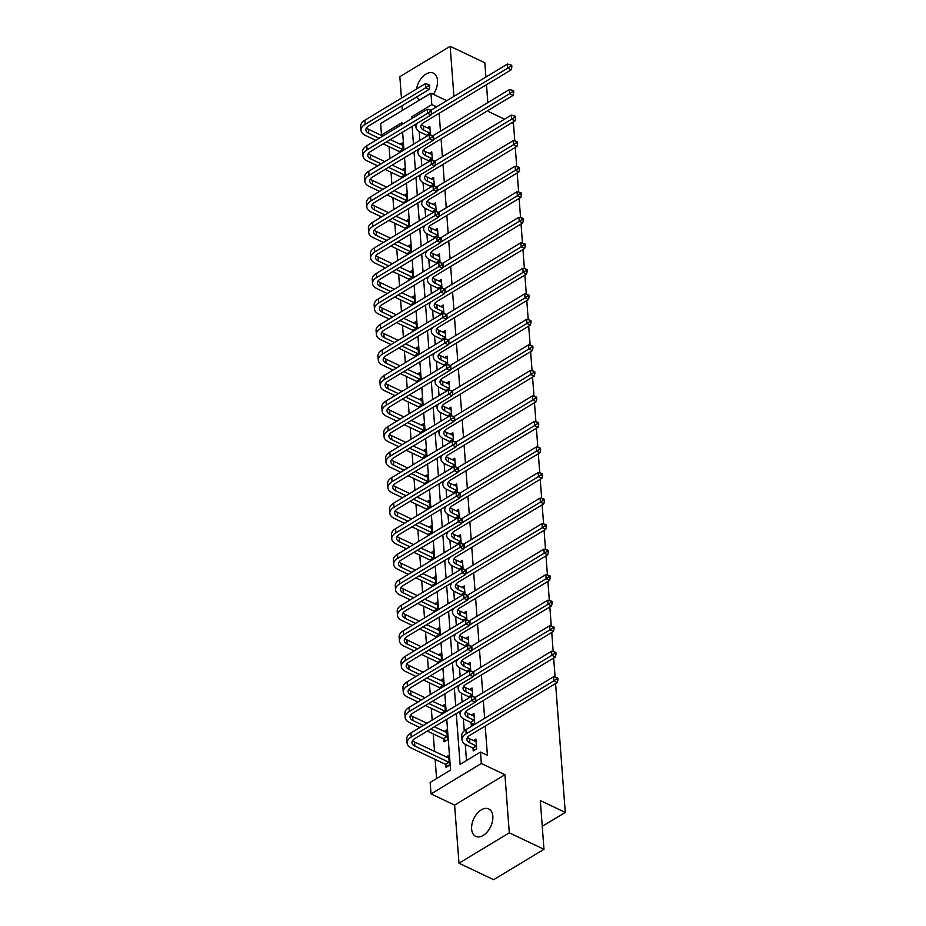 <?xml version="1.0" encoding="UTF-8"?>
<svg xmlns="http://www.w3.org/2000/svg" width="926" height="926" viewBox="0 0 926 926"><rect width="100%" height="100%" fill="white"/><g stroke="black" fill="none" stroke-linecap="round" stroke-linejoin="round"><path stroke-width="1.39" d="M417.047 96.721A15.186 9.318 -64.6 0 0 419.536 100.066M433.333 94.313A15.186 9.318 -64.6 0 0 437.512 80.458A15.186 9.318 -64.6 0 0 433.437 73.154A15.186 9.318 -64.6 0 0 416.526 89.012M471.635 829.048A15.186 9.318 -64.6 0 0 475.709 836.352A15.186 9.318 -64.6 0 0 487.354 831.791A15.186 9.318 -64.6 0 0 492.84 816.234A15.186 9.318 -64.6 0 0 488.754 808.93A15.186 9.318 -64.6 0 0 477.121 813.503A15.186 9.318 -64.6 0 0 471.635 829.048M383.202 135.833L381.5 135.022L380.632 123.563L430.949 93.179L431.805 104.638L411.41 116.954L411.538 118.713M485.907 77.066L484.842 62.794L450.152 46.3L399.847 76.684L401.456 98.121M402.034 105.796L402.382 110.425M555.588 683.538L565.277 812.426L540.309 800.539L543.979 849.316L493.674 879.7L458.983 863.206L509.3 832.821L504.925 774.715L481.346 763.499L431.041 793.895L430.173 782.435L450.568 770.119L446.749 719.328M504.925 774.715L454.62 805.111L458.983 863.206M454.62 805.111L431.041 793.895M389.059 146.678L389.95 158.45M390.98 172.213L391.872 183.985M392.902 197.736L393.781 209.507M394.823 223.27L395.703 235.042M396.745 248.793L397.624 260.576M398.655 274.327L399.546 286.099M400.576 299.862L401.467 311.634M402.497 325.385L403.389 337.157M404.419 350.919L405.299 362.691M406.34 376.442L407.22 388.225M408.262 401.977L409.142 413.748M410.172 427.511L411.063 439.283M412.093 453.034L412.984 464.806M414.015 478.568L414.906 490.34M415.936 504.091L416.816 515.875M417.858 529.626L418.737 541.397M419.779 555.16L420.659 566.932M421.7 580.683L422.58 592.455M423.61 606.217L424.502 617.989M425.532 631.74L426.423 643.524M427.453 657.275L428.344 669.047M429.375 682.809L430.254 694.581M431.296 708.332L432.176 720.104M433.218 733.867L434.537 751.495M435.127 759.389L436.574 778.569M543.979 849.316L509.3 832.821M511.962 122.718L513.479 123.436L514.798 141.007M515.273 147.408L516.72 166.53M517.194 172.942L518.629 192.064M519.116 198.477L520.551 217.598M521.037 223.999L522.472 243.121M522.958 249.534L524.394 268.656M524.868 275.057L526.315 294.19M526.79 300.591L528.237 319.713M528.711 326.126L530.147 345.248M530.633 351.649L532.068 370.77M532.554 377.183L533.989 396.305M534.476 402.717L535.911 421.839M536.397 428.24L537.832 447.362M538.307 453.775L539.754 472.897M540.228 479.298L541.664 498.42M542.15 504.832L543.585 523.954M544.071 530.366L545.507 549.488M545.993 555.889L547.428 575.011M547.914 581.424L549.35 600.546M549.824 606.947L551.271 626.069M551.746 632.481L553.181 651.603M553.667 658.016L555.102 677.137M542.242 826.328L565.277 812.426M445.834 764.691L446.031 767.341L449.434 765.293L448.693 755.466L446.135 757.017M443.913 739.156L444.11 741.807L447.513 739.758L446.772 729.943L444.214 731.482M445.429 712.106L444.862 704.408L442.304 705.959M443.519 686.571L442.941 678.885L440.382 680.425M441.598 661.037L441.019 653.351L438.461 654.89M439.676 635.514L439.098 627.816L436.54 629.367M437.755 609.979L437.176 602.294L434.618 603.833M435.833 584.456L435.255 576.759L432.697 578.31M433.912 558.922L433.333 551.236L430.787 552.776M432.002 533.388L431.423 525.702L428.865 527.241M430.081 507.865L429.502 500.167L426.944 501.718M428.159 482.33L427.58 474.644L425.022 476.184M426.238 456.807L425.659 449.11L423.101 450.661M424.316 431.273L423.738 423.576L421.18 425.127M422.395 405.738L421.816 398.053L419.258 399.592M420.485 380.216L419.906 372.518L417.348 374.069M418.564 354.681L417.985 346.995L415.427 348.535M416.642 329.158L416.063 321.461L413.505 323.012M414.721 303.624L414.142 295.926L411.584 297.478M412.799 278.089L412.22 270.404L409.662 271.943M410.878 252.566L410.299 244.869L407.741 246.42M408.968 227.032L408.389 219.346L405.831 220.886M407.046 201.509L406.468 193.812L403.91 195.363M405.125 175.975L404.546 168.277L401.988 169.828M403.204 150.44L402.625 142.754L400.067 144.294M456.275 713.576L460.095 764.367L480.478 752.051L487.423 755.35L485.212 726.042M484.645 718.379L483.303 700.519M482.724 692.845L481.381 674.985M480.802 667.31L479.46 649.462M478.881 641.787L477.538 623.927M476.959 616.253L475.617 598.393M475.038 590.73L473.695 572.87M473.117 565.196L471.774 547.335M471.207 539.661L469.864 521.813M469.285 514.138L467.943 496.278M467.364 488.604L466.021 470.744M465.442 463.081L464.1 445.221M463.521 437.547L462.178 419.686M461.599 412.012L460.257 394.163M459.69 386.489L458.347 368.629M457.768 360.955L456.425 343.095M455.847 335.432L454.504 317.572M453.925 309.897L452.582 292.037M452.004 284.363L450.661 266.514M450.082 258.84L448.74 240.98M448.172 233.306L446.83 215.445M446.251 207.771L444.908 189.923M444.33 182.248L442.987 164.388M442.408 156.714L441.065 138.865M440.487 131.191L439.144 113.331M419.2 131.573L419.86 140.382M421.122 157.107L421.781 165.916M423.032 182.642L423.703 191.439M424.953 208.165L425.613 216.973M426.874 233.699L427.534 242.508M428.796 259.222L429.456 268.031M430.717 284.757L431.377 293.565M432.639 310.291L433.299 319.088M434.549 335.814L435.22 344.622M436.47 361.348L437.141 370.157M438.392 386.883L439.051 395.68M440.313 412.406L440.973 421.214M442.234 437.94L442.894 446.737M444.156 463.463L444.816 472.272M446.077 488.997L446.737 497.806M447.987 514.532L448.659 523.329M449.909 540.055L450.568 548.863M451.83 565.589L452.49 574.386M453.752 591.112L454.411 599.921M455.673 616.647L456.333 625.455M457.594 642.181L458.254 650.978M459.504 667.704L460.176 676.512M461.426 693.238L462.086 702.035M463.347 718.761L464.262 730.857M465.269 744.296L466.484 760.501M473.024 748.254L473.232 750.917L476.624 748.868L475.895 739.041L473.336 740.592M471.114 722.731L471.311 725.382L474.702 723.333L473.973 713.518L471.415 715.057M472.711 696.722L472.052 687.983L469.494 689.534M470.79 671.2L470.13 662.449L467.572 664M468.869 645.665L468.209 636.926L465.651 638.465M466.947 620.142L466.287 611.392L463.729 612.943M465.026 594.608L464.366 585.869L461.808 587.408M463.104 569.073L462.456 560.334L459.898 561.885M461.194 543.55L460.535 534.8L457.976 536.351M459.273 518.016L458.613 509.277L456.055 510.816M457.351 492.493L456.692 483.742L454.134 485.293M455.43 466.959L454.77 458.22L452.212 459.759M453.509 441.424L452.849 432.685L450.291 434.225M451.587 415.901L450.939 407.151L448.381 408.702M449.677 390.367L449.017 381.628L446.459 383.167M447.756 364.844L447.096 356.093L444.538 357.644M445.834 339.31L445.175 330.57L442.616 332.11M443.913 313.775L443.253 305.036L440.695 306.575M441.991 288.252L441.332 279.502L438.774 281.053M440.07 262.718L439.422 253.979L436.864 255.518M438.148 237.195L437.5 228.444L434.942 229.995M436.239 211.66L435.579 202.921L433.021 204.461M434.317 186.126L433.657 177.387L431.099 178.926M432.396 160.603L431.736 151.852L429.178 153.403M430.474 135.069L429.814 126.33L427.256 127.869M453.925 96.385L450.152 46.3M446.772 100.703L430.949 93.179M436.54 106.884L431.805 104.638M480.478 752.051L481.346 763.499M488.407 110.263L488.5 111.56L504.531 119.188M486.486 84.729L487.828 102.589M402.023 124.466L401.896 122.707L381.5 135.022M446.17 711.654L444.827 693.794M444.26 686.12L442.917 668.271M442.339 660.597L440.996 642.737M440.417 635.062L439.074 617.202M438.496 609.539L437.153 591.679M436.574 584.005L435.232 566.145M434.653 558.471L433.31 540.622M432.743 532.948L431.4 515.087M430.821 507.413L429.479 489.553M428.9 481.89L427.557 464.03M426.979 456.356L425.636 438.496M425.057 430.821L423.714 412.973M423.136 405.299L421.793 387.438M421.226 379.764L419.883 361.904M419.304 354.23L417.962 336.381M417.383 328.707L416.04 310.847M415.461 303.172L414.119 285.324M413.54 277.65L412.197 259.789M411.619 252.115L410.276 234.255M409.709 226.581L408.366 208.732M407.787 201.058L406.445 183.198M405.866 175.523L404.523 157.675M403.944 150L402.602 132.14M412.116 126.387L413.459 144.248M414.038 151.922L415.38 169.782M415.959 177.445L417.302 195.305M417.881 202.979L419.223 220.839M419.802 228.514L421.145 246.362M421.712 254.037L423.055 271.897M423.633 279.571L424.976 297.431M425.555 305.094L426.898 322.954M427.476 330.628L428.819 348.489M429.398 356.163L430.74 374.011M431.319 381.686L432.662 399.546M433.241 407.22L434.572 425.08M435.151 432.755L436.493 450.603M437.072 458.277L438.415 476.138M438.993 483.812L440.336 501.66M440.915 509.335L442.258 527.195M442.836 534.869L444.179 552.729M444.758 560.404L446.1 578.252M446.668 585.926L448.01 603.787M448.589 611.461L449.932 629.31M450.511 636.984L451.853 654.844M452.432 662.518L453.775 680.378M454.353 688.053L455.696 705.901M413.112 117.764L411.41 116.954M476.091 741.703L469.482 738.763A9.735 5.232 -4.3 0 1 467.514 737.374M475.976 745.789L469.795 742.849A9.735 5.232 -4.3 0 1 466.889 739.48A9.735 5.232 -4.3 0 1 469.656 735.441L557.29 682.508L553.817 680.865L466.195 733.797A14.596 7.848 175.7 0 0 462.039 739.839A14.596 7.848 175.7 0 0 466.391 744.909L472.573 747.849L476.427 746.206M474.853 749.933L472.573 747.849M556.538 679.059L557.927 679.719L557.799 678.087L556.41 677.427L556.538 679.059L553.817 680.865L553.516 676.779L465.882 729.7A14.596 7.848 175.7 0 0 461.727 735.753L462.039 739.839M553.516 676.779L556.41 677.427M557.927 679.719L557.29 682.508M447.663 766.358L445.383 764.274L448.786 762.214L414.86 746.078A9.735 5.232 -4.3 0 1 411.954 742.71A9.735 5.232 -4.3 0 1 414.721 738.67L475.154 702.174L471.693 700.519L411.248 737.027A14.596 7.848 175.7 0 0 407.104 743.069A14.596 7.848 175.7 0 0 411.457 748.139L445.383 764.274M448.89 758.128L414.547 741.992A9.735 5.232 -4.3 0 1 412.579 740.603M474.401 698.725L475.79 699.385L475.663 697.741L474.286 697.081L474.401 698.725L471.693 700.519L471.38 696.433L410.947 732.929A14.596 7.848 175.7 0 0 406.792 738.983L407.104 743.069M471.38 696.433L474.286 697.081M475.79 699.385L475.154 702.174M474.17 716.168L467.572 713.228A9.735 5.232 -4.3 0 1 465.593 711.839M472.931 724.41L470.663 722.315L474.054 720.266L467.873 717.326A9.735 5.232 -4.3 0 1 464.968 713.946A9.735 5.232 -4.3 0 1 467.734 709.918L555.369 656.985L551.896 655.33L475.281 701.619M461.773 710.254A14.596 7.848 175.7 0 0 460.118 714.305A14.596 7.848 175.7 0 0 464.482 719.375L470.663 722.315M554.616 653.536L556.005 654.196L555.878 652.552L554.489 651.892L554.616 653.536L551.896 655.33L551.595 651.244L475.073 697.463M551.595 651.244L554.489 651.892M556.005 654.196L555.369 656.985M472.248 690.646L465.651 687.705A9.735 5.232 -4.3 0 1 463.671 686.316M469.551 697.533L468.741 696.78L472.133 694.731L465.952 691.791A9.735 5.232 -4.3 0 1 463.046 688.412A9.735 5.232 -4.3 0 1 465.813 684.383L553.447 631.451L549.975 629.807L473.36 676.084M459.852 684.731A14.596 7.848 175.7 0 0 458.196 688.782A14.596 7.848 175.7 0 0 462.56 693.84L468.741 696.78M552.695 628.002L554.084 628.661L553.956 627.029L552.567 626.37L552.695 628.002L549.975 629.807L549.674 625.71L473.163 671.929M549.674 625.71L552.567 626.37M554.084 628.661L553.447 631.451M445.742 740.835L443.461 738.74L446.864 736.691L430.717 729.005M423.298 725.475L412.938 720.555A9.735 5.232 -4.3 0 1 410.033 717.175A9.735 5.232 -4.3 0 1 412.799 713.147L473.232 676.64L469.771 674.985L409.338 711.492A14.596 7.848 175.7 0 0 405.183 717.534A14.596 7.848 175.7 0 0 409.535 722.604L419.895 727.535M427.326 731.065L443.461 738.74M446.98 732.593L434.375 726.806M426.944 723.264L412.626 716.458A9.735 5.232 -4.3 0 1 410.658 715.069M472.48 673.19L473.869 673.85L473.753 672.218L472.364 671.558L472.48 673.19L469.771 674.985L469.459 670.899L409.026 707.406A14.596 7.848 175.7 0 0 404.87 713.448L405.183 717.534M469.459 670.899L472.364 671.558M473.869 673.85L473.232 676.64M442.362 713.958L441.54 713.217L444.943 711.156L428.807 703.482M421.376 699.952L411.017 695.021A9.735 5.232 -4.3 0 1 408.111 691.641A9.735 5.232 -4.3 0 1 410.878 687.613L471.322 651.105L467.85 649.462L407.417 685.969A14.596 7.848 175.7 0 0 403.261 692.011A14.596 7.848 175.7 0 0 407.625 697.07L417.973 702.001M425.404 705.531L441.54 713.217M445.059 707.07L432.454 701.271M425.022 697.741L410.716 690.935A9.735 5.232 -4.3 0 1 408.736 689.546M470.57 647.656L471.947 648.316L471.832 646.684L470.443 646.024L470.57 647.656L467.85 649.462L467.537 645.364L407.104 681.872A14.596 7.848 175.7 0 0 402.949 687.914L403.261 692.011M467.537 645.364L470.443 646.024M471.947 648.316L471.322 651.105M470.327 665.111L463.729 662.171A9.735 5.232 -4.3 0 1 461.75 660.782M467.63 671.998L466.82 671.257L470.223 669.197L464.042 666.257A9.735 5.232 -4.3 0 1 461.125 662.889A9.735 5.232 -4.3 0 1 463.903 658.861L551.526 605.928L548.065 604.273L471.45 650.55M457.93 659.196A14.596 7.848 175.7 0 0 456.275 663.247A14.596 7.848 175.7 0 0 460.639 668.317L466.82 671.257M550.773 602.479L552.162 603.139L552.035 601.495L550.657 600.835L550.773 602.479L548.065 604.273L547.752 600.187L471.241 646.406M547.752 600.187L550.657 600.835M552.162 603.139L551.526 605.928M468.406 639.577L461.808 636.637A9.735 5.232 -4.3 0 1 459.828 635.248M465.709 646.475L464.898 645.723L468.301 643.674L462.12 640.734A9.735 5.232 -4.3 0 1 459.215 637.354A9.735 5.232 -4.3 0 1 461.981 633.326L549.604 580.394L546.143 578.75L469.528 625.027M456.009 633.662A14.596 7.848 175.7 0 0 454.353 637.725A14.596 7.848 175.7 0 0 458.717 642.783L464.898 645.723M548.852 576.944L550.241 577.604L550.125 575.972L548.736 575.312L548.852 576.944L546.143 578.75L545.831 574.652L469.32 620.871M545.831 574.652L548.736 575.312M550.241 577.604L549.604 580.394M466.496 614.054L459.886 611.114A9.735 5.232 -4.3 0 1 457.919 609.725M463.799 620.941L462.977 620.2L466.38 618.14L460.199 615.2A9.735 5.232 -4.3 0 1 457.294 611.82A9.735 5.232 -4.3 0 1 460.06 607.792L547.694 554.859L544.222 553.216L467.607 599.492M454.087 608.139A14.596 7.848 175.7 0 0 452.444 612.19A14.596 7.848 175.7 0 0 456.796 617.26L462.977 620.2M546.942 551.41L548.319 552.07L548.204 550.438L546.815 549.778L546.942 551.41L544.222 553.216L543.909 549.118L467.399 595.337M543.909 549.118L546.815 549.778M548.319 552.07L547.694 554.859M440.44 688.435L439.63 687.682L443.022 685.634L426.886 677.948M419.455 674.417L409.095 669.486A9.735 5.232 -4.3 0 1 406.19 666.118A9.735 5.232 -4.3 0 1 408.956 662.09L469.401 625.582L465.928 623.927L405.495 660.435A14.596 7.848 175.7 0 0 401.34 666.477A14.596 7.848 175.7 0 0 405.704 671.547L416.052 676.466M423.483 680.008L439.63 687.682M443.137 681.536L430.532 675.748M423.113 672.207L408.794 665.4A9.735 5.232 -4.3 0 1 406.815 664.011M468.649 622.133L470.038 622.793L469.91 621.149L468.521 620.489L468.649 622.133L465.928 623.927L465.628 619.841L405.183 656.349A14.596 7.848 175.7 0 0 401.039 662.391L401.34 666.477M465.628 619.841L468.521 620.489M470.038 622.793L469.401 625.582M438.519 662.9L437.709 662.148L441.1 660.099L424.965 652.425M417.533 648.883L407.174 643.964A9.735 5.232 -4.3 0 1 404.268 640.584A9.735 5.232 -4.3 0 1 407.046 636.556L467.48 600.048L464.007 598.404L403.574 634.912A14.596 7.848 175.7 0 0 399.419 640.954A14.596 7.848 175.7 0 0 403.782 646.012L414.13 650.943M421.561 654.474L437.709 662.148M441.216 656.002L428.622 650.214M421.191 646.684L406.873 639.866A9.735 5.232 -4.3 0 1 404.894 638.477M466.727 596.599L468.116 597.258L467.989 595.626L466.6 594.967L466.727 596.599L464.007 598.404L463.706 594.307L403.261 630.814A14.596 7.848 175.7 0 0 399.118 636.856L399.419 640.954M463.706 594.307L466.6 594.967M468.116 597.258L467.48 600.048M436.597 637.366L435.787 636.625L439.19 634.565L423.043 626.89M415.612 623.36L405.264 618.429A9.735 5.232 -4.3 0 1 402.359 615.049A9.735 5.232 -4.3 0 1 405.125 611.021L465.558 574.525L462.086 572.87L401.652 609.377A14.596 7.848 175.7 0 0 397.497 615.42A14.596 7.848 175.7 0 0 401.861 620.489L412.22 625.409M419.64 628.939L435.787 636.625M439.294 630.479L426.701 624.68M419.27 621.149L404.951 614.343A9.735 5.232 -4.3 0 1 402.972 612.954M464.806 571.076L466.195 571.736L466.067 570.092L464.678 569.432L464.806 571.076L462.086 572.87L461.785 568.784L401.352 605.28A14.596 7.848 175.7 0 0 397.196 611.334L397.497 615.42M461.785 568.784L464.678 569.432M466.195 571.736L465.558 574.525M464.574 588.519L457.965 585.579A9.735 5.232 -4.3 0 1 455.997 584.19M461.877 595.418L461.055 594.666L464.458 592.617L458.277 589.677A9.735 5.232 -4.3 0 1 455.372 586.297A9.735 5.232 -4.3 0 1 458.139 582.269L545.773 529.336L542.3 527.681L465.685 573.97M452.166 582.604A14.596 7.848 175.7 0 0 450.522 586.656A14.596 7.848 175.7 0 0 454.874 591.726L461.055 594.666M545.02 525.887L546.409 526.547L546.282 524.903L544.893 524.243L545.02 525.887L542.3 527.681L541.999 523.595L465.477 569.814M541.999 523.595L544.893 524.243M546.409 526.547L545.773 529.336M434.676 611.843L433.866 611.091L437.269 609.042L421.122 601.356M413.69 597.826L403.342 592.906A9.735 5.232 -4.3 0 1 400.437 589.526A9.735 5.232 -4.3 0 1 403.204 585.498L463.637 548.991L460.176 547.335L399.731 583.843A14.596 7.848 175.7 0 0 395.587 589.885A14.596 7.848 175.7 0 0 399.939 594.955L410.299 599.874M417.73 603.416L433.866 611.091M437.373 604.944L424.779 599.157M417.348 595.615L403.03 588.809A9.735 5.232 -4.3 0 1 401.062 587.42M462.884 545.541L464.273 546.201L464.146 544.569L462.769 543.909L462.884 545.541L460.176 547.335L459.863 543.249L399.43 579.757A14.596 7.848 175.7 0 0 395.275 585.799L395.587 589.885M459.863 543.249L462.769 543.909M464.273 546.201L463.637 548.991M462.653 562.996L456.055 560.056A9.735 5.232 -4.3 0 1 454.076 558.667M459.956 569.884L459.146 569.131L462.537 567.082L456.356 564.142A9.735 5.232 -4.3 0 1 453.451 560.762A9.735 5.232 -4.3 0 1 456.217 556.734L543.851 503.802L540.379 502.158L463.764 548.435M450.244 557.082A14.596 7.848 175.7 0 0 448.601 561.133A14.596 7.848 175.7 0 0 452.953 566.191L459.146 569.131M543.099 500.353L544.488 501.012L544.361 499.38L542.972 498.72L543.099 500.353L540.379 502.158L540.078 498.061L463.556 544.28M540.078 498.061L542.972 498.72M544.488 501.012L543.851 503.802M432.766 586.308L431.944 585.568L435.347 583.507L419.2 575.833M411.769 572.291L401.421 567.372A9.735 5.232 -4.3 0 1 398.516 563.992A9.735 5.232 -4.3 0 1 401.282 559.964L461.715 523.456L458.254 521.813L397.81 558.32A14.596 7.848 175.7 0 0 393.666 564.362A14.596 7.848 175.7 0 0 398.018 569.421L408.378 574.351M415.809 577.882L431.944 585.568M435.463 579.421L422.858 573.622M415.427 570.092L401.108 563.286A9.735 5.232 -4.3 0 1 399.141 561.897M460.963 520.007L462.352 520.667L462.236 519.035L460.847 518.375L460.963 520.007L458.254 521.813L457.942 517.715L397.509 554.223A14.596 7.848 175.7 0 0 393.353 560.265L393.666 564.362M457.942 517.715L460.847 518.375M462.352 520.667L461.715 523.456M460.731 537.462L454.134 534.522A9.735 5.232 -4.3 0 1 452.154 533.133M458.034 544.349L457.224 543.608L460.616 541.548L454.435 538.608A9.735 5.232 -4.3 0 1 451.529 535.24A9.735 5.232 -4.3 0 1 454.296 531.211L541.93 478.279L538.457 476.624L461.842 522.901M448.334 531.547A14.596 7.848 175.7 0 0 446.679 535.598A14.596 7.848 175.7 0 0 451.043 540.668L457.224 543.608M541.178 474.83L542.567 475.489L542.439 473.846L541.05 473.186L541.178 474.83L538.457 476.624L538.156 472.538L461.646 518.757M538.156 472.538L541.05 473.186M542.567 475.489L541.93 478.279M430.845 560.786L430.023 560.033L433.426 557.984L417.279 550.299M409.859 546.768L399.5 541.837A9.735 5.232 -4.3 0 1 396.594 538.469A9.735 5.232 -4.3 0 1 399.361 534.441L459.805 497.933L456.333 496.278L395.9 532.786A14.596 7.848 175.7 0 0 391.744 538.828A14.596 7.848 175.7 0 0 396.096 543.898L406.456 548.817M413.887 552.359L430.023 560.033M433.542 553.887L420.936 548.099M413.505 544.557L399.199 537.751A9.735 5.232 -4.3 0 1 397.219 536.362M459.053 494.484L460.43 495.144L460.315 493.5L458.926 492.84L459.053 494.484L456.333 496.278L456.02 492.192L395.587 528.7A14.596 7.848 175.7 0 0 391.432 534.742L391.744 538.828M456.02 492.192L458.926 492.84M460.43 495.144L459.805 497.933M458.81 511.928L452.212 508.987A9.735 5.232 -4.3 0 1 450.233 507.598M456.113 518.826L455.303 518.074L458.706 516.025L452.513 513.085A9.735 5.232 -4.3 0 1 449.608 509.705A9.735 5.232 -4.3 0 1 452.386 505.677L540.008 452.745L536.548 451.101L459.921 497.378M446.413 506.013A14.596 7.848 175.7 0 0 444.758 510.076A14.596 7.848 175.7 0 0 449.122 515.134L455.303 518.074M539.256 449.295L540.645 449.955L540.518 448.323L539.14 447.663L539.256 449.295L536.548 451.101L536.235 447.003L459.724 493.222M536.235 447.003L539.14 447.663M540.645 449.955L540.008 452.745M428.923 535.251L428.113 534.499L431.504 532.45L415.369 524.776M407.938 521.234L397.578 516.314A9.735 5.232 -4.3 0 1 394.673 512.935A9.735 5.232 -4.3 0 1 397.439 508.906L457.884 472.399L454.411 470.755L393.978 507.263A14.596 7.848 175.7 0 0 389.823 513.305A14.596 7.848 175.7 0 0 394.187 518.363L404.535 523.294M411.966 526.825L428.113 534.499M431.62 528.352L419.015 522.565M411.584 519.035L397.277 512.217A9.735 5.232 -4.3 0 1 395.298 510.828M457.131 468.95L458.52 469.609L458.393 467.977L457.004 467.317L457.131 468.95L454.411 470.755L454.11 466.658L393.666 503.165A14.596 7.848 175.7 0 0 389.51 509.207L389.823 513.305M454.11 466.658L457.004 467.317M458.52 469.609L457.884 472.399M456.888 486.405L450.291 483.465A9.735 5.232 -4.3 0 1 448.311 482.076M454.191 493.292L453.381 492.551L456.784 490.491L450.603 487.551A9.735 5.232 -4.3 0 1 447.698 484.171A9.735 5.232 -4.3 0 1 450.464 480.143L538.087 427.21L534.626 425.566L458.011 471.843M444.492 480.49A14.596 7.848 175.7 0 0 442.836 484.541A14.596 7.848 175.7 0 0 447.2 489.611L453.381 492.551M537.335 423.761L538.724 424.421L538.608 422.788L537.219 422.129L537.335 423.761L534.626 425.566L534.314 421.469L457.803 467.688M534.314 421.469L537.219 422.129M538.724 424.421L538.087 427.21M427.002 509.717L426.191 508.976L429.583 506.916L413.447 499.241M406.016 495.711L395.657 490.78A9.735 5.232 -4.3 0 1 392.751 487.4A9.735 5.232 -4.3 0 1 395.529 483.372L455.962 446.876L452.49 445.221L392.057 481.728A14.596 7.848 175.7 0 0 387.901 487.77A14.596 7.848 175.7 0 0 392.265 492.84L402.613 497.76M410.044 501.29L426.191 508.976M429.699 502.83L417.094 497.03M409.674 493.5L395.356 486.694A9.735 5.232 -4.3 0 1 393.376 485.305M455.21 443.415L456.599 444.075L456.472 442.443L455.083 441.783L455.21 443.415L452.49 445.221L452.189 441.135L391.744 477.631A14.596 7.848 175.7 0 0 387.6 483.685L387.901 487.77M452.189 441.135L455.083 441.783M456.599 444.075L455.962 446.876M454.979 460.87L448.369 457.93A9.735 5.232 -4.3 0 1 446.401 456.541M452.27 467.769L451.46 467.017L454.863 464.968L448.682 462.028A9.735 5.232 -4.3 0 1 445.776 458.648A9.735 5.232 -4.3 0 1 448.543 454.62L536.177 401.687L532.705 400.032L456.09 446.32M442.57 454.955A14.596 7.848 175.7 0 0 440.926 459.007A14.596 7.848 175.7 0 0 445.279 464.076L451.46 467.017M535.425 398.238L536.802 398.898L536.686 397.254L535.297 396.594L535.425 398.238L532.705 400.032L532.392 395.946L455.881 442.165M532.392 395.946L535.297 396.594M536.802 398.898L536.177 401.687M425.08 484.194L424.27 483.441L427.673 481.393L411.526 473.707M404.095 470.176L393.747 465.257A9.735 5.232 -4.3 0 1 390.841 461.877A9.735 5.232 -4.3 0 1 393.608 457.849L454.041 421.342L450.568 419.686L390.135 456.194A14.596 7.848 175.7 0 0 385.98 462.236A14.596 7.848 175.7 0 0 390.344 467.306L400.692 472.225M408.123 475.767L424.27 483.441M427.777 477.295L415.184 471.508M407.753 467.966L393.434 461.16A9.735 5.232 -4.3 0 1 391.455 459.771M453.289 417.892L454.678 418.552L454.55 416.908L453.161 416.249L453.289 417.892L450.568 419.686L450.267 415.6L389.834 452.108A14.596 7.848 175.7 0 0 385.679 458.15L385.98 462.236M450.267 415.6L453.161 416.249M454.678 418.552L454.041 421.342M453.057 435.347L446.448 432.407A9.735 5.232 -4.3 0 1 444.48 431.007M450.36 442.234L449.538 441.482L452.941 439.433L446.76 436.493A9.735 5.232 -4.3 0 1 443.855 433.113A9.735 5.232 -4.3 0 1 446.621 429.085L534.256 376.153L530.783 374.509L454.168 420.786M440.649 429.433A14.596 7.848 175.7 0 0 439.005 433.484A14.596 7.848 175.7 0 0 443.357 438.542L449.538 441.482M533.503 372.703L534.892 373.363L534.765 371.731L533.376 371.071L533.503 372.703L530.783 374.509L530.471 370.412L453.96 416.631M530.471 370.412L533.376 371.071M534.892 373.363L534.256 376.153M423.159 458.659L422.349 457.907L425.752 455.858L409.605 448.184M402.173 444.642L391.825 439.723A9.735 5.232 -4.3 0 1 388.92 436.343A9.735 5.232 -4.3 0 1 391.686 432.315L452.12 395.807L448.659 394.163L388.214 430.671A14.596 7.848 175.7 0 0 384.07 436.713A14.596 7.848 175.7 0 0 388.422 441.771L398.782 446.702M406.201 450.233L422.349 457.907M425.856 451.772L413.262 445.973M405.831 442.443L391.513 435.637A9.735 5.232 -4.3 0 1 389.545 434.236M451.367 392.358L452.756 393.018L452.629 391.385L451.251 390.726L451.367 392.358L448.659 394.163L448.346 390.066L387.913 426.573A14.596 7.848 175.7 0 0 383.758 432.616L384.07 436.713M448.346 390.066L451.251 390.726M452.756 393.018L452.12 395.807M451.136 409.813L444.538 406.873A9.735 5.232 -4.3 0 1 442.559 405.484M448.439 416.7L447.617 415.959L451.02 413.899L444.839 410.959A9.735 5.232 -4.3 0 1 441.933 407.59A9.735 5.232 -4.3 0 1 444.7 403.562L532.334 350.63L528.862 348.975L452.247 395.252M438.727 403.898A14.596 7.848 175.7 0 0 437.084 407.949A14.596 7.848 175.7 0 0 441.436 413.019L447.617 415.959M531.582 347.181L532.971 347.84L532.844 346.197L531.455 345.537L531.582 347.181L528.862 348.975L528.561 344.889L452.038 391.108M528.561 344.889L531.455 345.537M532.971 347.84L532.334 350.63M421.237 433.125L420.427 432.384L423.83 430.324L407.683 422.65M400.252 419.119L389.904 414.188A9.735 5.232 -4.3 0 1 386.999 410.82A9.735 5.232 -4.3 0 1 389.765 406.792L450.198 370.284L446.737 368.629L386.292 405.137A14.596 7.848 175.7 0 0 382.149 411.179A14.596 7.848 175.7 0 0 386.501 416.249L396.86 421.168M404.292 424.71L420.427 432.384M423.946 426.238L411.341 420.439M403.91 416.908L389.591 410.102A9.735 5.232 -4.3 0 1 387.624 408.713M449.446 366.835L450.835 367.495L450.719 365.851L449.33 365.191L449.446 366.835L446.737 368.629L446.425 364.543L385.992 401.051A14.596 7.848 175.7 0 0 381.836 407.093L382.149 411.179M446.425 364.543L449.33 365.191M450.835 367.495L450.198 370.284M449.214 384.278L442.616 381.338A9.735 5.232 -4.3 0 1 440.637 379.949M446.517 391.177L445.707 390.425L449.098 388.376L442.917 385.436A9.735 5.232 -4.3 0 1 440.012 382.056A9.735 5.232 -4.3 0 1 442.778 378.028L530.413 325.095L526.94 323.452L450.325 369.729M436.817 378.364A14.596 7.848 175.7 0 0 435.162 382.426A14.596 7.848 175.7 0 0 439.526 387.485L445.707 390.425M529.66 321.646L531.049 322.306L530.922 320.674L529.533 320.014L529.66 321.646L526.94 323.452L526.639 319.354L450.117 365.573M526.639 319.354L529.533 320.014M531.049 322.306L530.413 325.095M419.328 407.602L418.506 406.85L421.909 404.801L405.762 397.127M398.342 393.585L387.982 388.665A9.735 5.232 -4.3 0 1 385.077 385.285A9.735 5.232 -4.3 0 1 387.844 381.257L448.288 344.75L444.816 343.106L384.383 379.602A14.596 7.848 175.7 0 0 380.227 385.656A14.596 7.848 175.7 0 0 384.579 390.714L394.939 395.645M402.37 399.175L418.506 406.85M422.024 400.703L409.419 394.916M401.988 391.385L387.681 384.568A9.735 5.232 -4.3 0 1 385.702 383.179M447.536 341.3L448.913 341.96L448.797 340.328L447.408 339.668L447.536 341.3L444.816 343.106L444.503 339.009L384.07 375.516A14.596 7.848 175.7 0 0 379.915 381.558L380.227 385.656M444.503 339.009L447.408 339.668M448.913 341.96L448.288 344.75M447.293 358.756L440.695 355.815A9.735 5.232 -4.3 0 1 438.716 354.426M444.596 365.643L443.785 364.902L447.177 362.842L440.996 359.901A9.735 5.232 -4.3 0 1 438.091 356.522A9.735 5.232 -4.3 0 1 440.869 352.493L528.491 299.561L525.03 297.917L448.404 344.194M434.896 352.841A14.596 7.848 175.7 0 0 433.241 356.892A14.596 7.848 175.7 0 0 437.604 361.962L443.785 364.902M527.739 296.112L529.128 296.771L529.001 295.139L527.623 294.48L527.739 296.112L525.03 297.917L524.718 293.82L448.207 340.039M524.718 293.82L527.623 294.48M529.128 296.771L528.491 299.561M417.406 382.068L416.596 381.327L419.987 379.266L403.852 371.592M396.421 368.062L386.061 363.131A9.735 5.232 -4.3 0 1 383.156 359.751A9.735 5.232 -4.3 0 1 385.922 355.723L446.367 319.215L442.894 317.572L382.461 354.079A14.596 7.848 175.7 0 0 378.306 360.121A14.596 7.848 175.7 0 0 382.67 365.191L393.018 370.111M400.449 373.641L416.596 381.327M420.103 375.18L407.498 369.381M400.067 365.851L385.76 359.045A9.735 5.232 -4.3 0 1 383.781 357.656M445.614 315.766L447.003 316.426L446.876 314.794L445.487 314.134L445.614 315.766L442.894 317.572L442.582 313.486L382.149 349.982A14.596 7.848 175.7 0 0 377.993 356.035L378.306 360.121M442.582 313.486L445.487 314.134M447.003 316.426L446.367 319.215M445.371 333.221L438.774 330.281A9.735 5.232 -4.3 0 1 436.794 328.892M442.674 340.12L441.864 339.367L445.267 337.319L439.086 334.379A9.735 5.232 -4.3 0 1 436.181 330.999A9.735 5.232 -4.3 0 1 438.947 326.971L526.57 274.038L523.109 272.383L446.494 318.671M432.974 327.306A14.596 7.848 175.7 0 0 431.319 331.358A14.596 7.848 175.7 0 0 435.683 336.427L441.864 339.367M525.818 270.589L527.207 271.249L527.091 269.605L525.702 268.945L525.818 270.589L523.109 272.383L522.796 268.297L446.286 314.516M522.796 268.297L525.702 268.945M527.207 271.249L526.57 274.038M415.485 356.545L414.674 355.792L418.066 353.744L401.93 346.058M394.499 342.527L384.14 337.608A9.735 5.232 -4.3 0 1 381.234 334.228A9.735 5.232 -4.3 0 1 384.012 330.2L444.445 293.692L440.973 292.037L380.54 328.545A14.596 7.848 175.7 0 0 376.384 334.587A14.596 7.848 175.7 0 0 380.748 339.657L391.096 344.576M398.527 348.118L414.674 355.792M418.182 349.646L405.576 343.859M398.157 340.317L383.839 333.51A9.735 5.232 -4.3 0 1 381.859 332.121M443.693 290.243L445.082 290.903L444.955 289.259L443.566 288.599L443.693 290.243L440.973 292.037L440.672 287.951L380.227 324.459A14.596 7.848 175.7 0 0 376.083 330.501L376.384 334.587M440.672 287.951L443.566 288.599M445.082 290.903L444.445 293.692M443.45 307.687L436.852 304.758A9.735 5.232 -4.3 0 1 434.884 303.358M440.753 314.585L439.943 313.833L443.346 311.784L437.165 308.844A9.735 5.232 -4.3 0 1 434.259 305.464A9.735 5.232 -4.3 0 1 437.026 301.436L524.648 248.504L521.188 246.86L444.573 293.137M431.053 301.783A14.596 7.848 175.7 0 0 429.409 305.835A14.596 7.848 175.7 0 0 433.762 310.893L439.943 313.833M523.896 245.054L525.285 245.714L525.169 244.082L523.78 243.422L523.896 245.054L521.188 246.86L520.875 242.762L444.364 288.981M520.875 242.762L523.78 243.422M525.285 245.714L524.648 248.504M413.563 331.01L412.753 330.258L416.144 328.209L400.009 320.535M392.578 316.993L382.23 312.074A9.735 5.232 -4.3 0 1 379.324 308.694A9.735 5.232 -4.3 0 1 382.091 304.666L442.524 268.158L439.051 266.514L378.618 303.022A14.596 7.848 175.7 0 0 374.463 309.064A14.596 7.848 175.7 0 0 378.827 314.122L389.175 319.053M396.606 322.584L412.753 330.258M416.26 324.123L403.667 318.324M396.235 314.794L381.917 307.988A9.735 5.232 -4.3 0 1 379.938 306.587M441.771 264.709L443.16 265.368L443.033 263.736L441.644 263.077L441.771 264.709L439.051 266.514L438.75 262.417L378.306 298.924A14.596 7.848 175.7 0 0 374.162 304.967L374.463 309.064M438.75 262.417L441.644 263.077M443.16 265.368L442.524 268.158M441.54 282.164L434.931 279.224A9.735 5.232 -4.3 0 1 432.963 277.835M438.843 289.051L438.021 288.31L441.424 286.25L435.243 283.31A9.735 5.232 -4.3 0 1 432.338 279.941A9.735 5.232 -4.3 0 1 435.104 275.913L522.739 222.981L519.266 221.326L442.651 267.602M429.132 276.249A14.596 7.848 175.7 0 0 427.488 280.3A14.596 7.848 175.7 0 0 431.84 285.37L438.021 288.31M521.986 219.531L523.364 220.191L523.248 218.548L521.859 217.888L521.986 219.531L519.266 221.326L518.954 217.24L442.443 263.459M518.954 217.24L521.859 217.888M523.364 220.191L522.739 222.981M411.642 305.476L410.831 304.735L414.235 302.675L398.087 295M390.656 291.47L380.308 286.539A9.735 5.232 -4.3 0 1 377.403 283.171A9.735 5.232 -4.3 0 1 380.169 279.143L440.602 242.635L437.141 240.98L376.697 277.487A14.596 7.848 175.7 0 0 372.541 283.53A14.596 7.848 175.7 0 0 376.905 288.599L387.265 293.519M394.684 297.061L410.831 304.735M414.339 298.589L401.745 292.79M394.314 289.259L379.996 282.453A9.735 5.232 -4.3 0 1 378.028 281.064M439.85 239.186L441.239 239.846L441.112 238.202L439.734 237.542L439.85 239.186L437.141 240.98L436.829 236.894L376.396 273.401A14.596 7.848 175.7 0 0 372.24 279.444L372.541 283.53M436.829 236.894L439.734 237.542M441.239 239.846L440.602 242.635M439.618 256.629L433.009 253.689A9.735 5.232 -4.3 0 1 431.041 252.3M436.922 263.528L436.1 262.776L439.503 260.727L433.322 257.787A9.735 5.232 -4.3 0 1 430.416 254.407A9.735 5.232 -4.3 0 1 433.183 250.379L520.817 197.446L517.345 195.791L440.73 242.08M427.21 250.714A14.596 7.848 175.7 0 0 425.566 254.777A14.596 7.848 175.7 0 0 429.919 259.836L436.1 262.776M520.065 193.997L521.454 194.657L521.326 193.025L519.937 192.365L520.065 193.997L517.345 195.791L517.044 191.705L440.521 237.924M517.044 191.705L519.937 192.365M521.454 194.657L520.817 197.446M409.72 279.953L408.91 279.201L412.313 277.152L396.166 269.478M388.735 265.936L378.387 261.016A9.735 5.232 -4.3 0 1 375.481 257.636A9.735 5.232 -4.3 0 1 378.248 253.608L438.681 217.101L435.22 215.457L374.775 251.953A14.596 7.848 175.7 0 0 370.631 258.007A14.596 7.848 175.7 0 0 374.984 263.065L385.343 267.996M392.774 271.526L408.91 279.201M412.417 273.054L399.824 267.267M392.392 263.736L378.074 256.919A9.735 5.232 -4.3 0 1 376.106 255.53M437.929 213.651L439.318 214.311L439.202 212.679L437.813 212.019L437.929 213.651L435.22 215.457L434.907 211.359L374.474 247.867A14.596 7.848 175.7 0 0 370.319 253.909L370.631 258.007M434.907 211.359L437.813 212.019M439.318 214.311L438.681 217.101M437.697 231.106L431.099 228.166A9.735 5.232 -4.3 0 1 429.12 226.777M435 237.994L434.19 237.253L437.581 235.192L431.4 232.252A9.735 5.232 -4.3 0 1 428.495 228.872A9.735 5.232 -4.3 0 1 431.261 224.844L518.896 171.912L515.423 170.268L438.808 216.545M425.3 225.192A14.596 7.848 175.7 0 0 423.645 229.243A14.596 7.848 175.7 0 0 428.009 234.313L434.19 237.253M518.143 168.463L519.532 169.122L519.405 167.49L518.016 166.83L518.143 168.463L515.423 170.268L515.122 166.171L438.6 212.39M515.122 166.171L518.016 166.83M519.532 169.122L518.896 171.912M407.81 254.418L406.989 253.678L410.392 251.617L394.245 243.943M386.825 240.413L376.465 235.482A9.735 5.232 -4.3 0 1 373.56 232.102A9.735 5.232 -4.3 0 1 376.326 228.074L436.759 191.566L433.299 189.923L372.865 226.43A14.596 7.848 175.7 0 0 368.71 232.472A14.596 7.848 175.7 0 0 373.062 237.542L383.422 242.462M390.853 245.992L406.989 253.678M410.507 247.531L397.902 241.732M390.471 238.202L376.153 231.396A9.735 5.232 -4.3 0 1 374.185 230.007M436.007 188.117L437.396 188.777L437.28 187.145L435.891 186.485L436.007 188.117L433.299 189.923L432.986 185.825L372.553 222.333A14.596 7.848 175.7 0 0 368.398 228.375L368.71 232.472M432.986 185.825L435.891 186.485M437.396 188.777L436.759 191.566M435.776 205.572L429.178 202.632A9.735 5.232 -4.3 0 1 427.199 201.243M433.079 212.471L432.268 211.718L435.66 209.67L429.479 206.73A9.735 5.232 -4.3 0 1 426.573 203.35A9.735 5.232 -4.3 0 1 429.34 199.321L516.974 146.389L513.513 144.734L436.887 191.011M423.379 199.657A14.596 7.848 175.7 0 0 421.724 203.708A14.596 7.848 175.7 0 0 426.087 208.778L432.268 211.718M516.222 142.94L517.611 143.599L517.484 141.956L516.095 141.296L516.222 142.94L513.513 144.734L513.201 140.648L436.69 186.867M513.201 140.648L516.095 141.296M517.611 143.599L516.974 146.389M405.889 228.896L405.067 228.143L408.47 226.094L392.335 218.409M384.903 214.878L374.544 209.959A9.735 5.232 -4.3 0 1 371.639 206.579A9.735 5.232 -4.3 0 1 374.405 202.551L434.85 166.043L431.377 164.388L370.944 200.896A14.596 7.848 175.7 0 0 366.789 206.938A14.596 7.848 175.7 0 0 371.152 212.008L381.5 216.927M388.932 220.469L405.067 228.143M408.586 221.997L395.981 216.209M388.55 212.667L374.243 205.861A9.735 5.232 -4.3 0 1 372.264 204.472M434.097 162.594L435.475 163.254L435.359 161.61L433.97 160.95L434.097 162.594L431.377 164.388L431.065 160.302L370.631 196.81A14.596 7.848 175.7 0 0 366.476 202.852L366.789 206.938M431.065 160.302L433.97 160.95M435.475 163.254L434.85 166.043M433.854 180.038L427.256 177.097A9.735 5.232 -4.3 0 1 425.277 175.709M431.157 186.936L430.347 186.184L433.75 184.135L427.569 181.195A9.735 5.232 -4.3 0 1 424.652 177.815A9.735 5.232 -4.3 0 1 427.43 173.787L515.053 120.855L511.592 119.211L434.977 165.488M421.457 174.134A14.596 7.848 175.7 0 0 419.802 178.186A14.596 7.848 175.7 0 0 424.166 183.244L430.347 186.184M514.3 117.405L515.689 118.065L515.562 116.433L514.185 115.773L514.3 117.405L511.592 119.211L511.279 115.113L434.769 161.332M511.279 115.113L514.185 115.773M515.689 118.065L515.053 120.855M403.967 203.361L403.157 202.609L406.549 200.56L390.413 192.886M382.982 189.344L372.622 184.424A9.735 5.232 -4.3 0 1 369.717 181.045A9.735 5.232 -4.3 0 1 372.483 177.016L432.928 140.509L429.456 138.865L369.023 175.373A14.596 7.848 175.7 0 0 364.867 181.415A14.596 7.848 175.7 0 0 369.231 186.473L379.579 191.404M387.01 194.935L403.157 202.609M406.664 196.474L394.059 190.675M386.64 187.145L372.321 180.327A9.735 5.232 -4.3 0 1 370.342 178.938M432.176 137.06L433.565 137.719L433.437 136.087L432.048 135.428L432.176 137.06L429.456 138.865L429.155 134.768L368.71 171.275A14.596 7.848 175.7 0 0 364.566 177.317L364.867 181.415M429.155 134.768L432.048 135.428M433.565 137.719L432.928 140.509M431.933 154.515L425.335 151.575A9.735 5.232 -4.3 0 1 423.367 150.186M429.236 161.402L428.425 160.661L431.829 158.601L425.647 155.661A9.735 5.232 -4.3 0 1 422.742 152.292A9.735 5.232 -4.3 0 1 425.509 148.264L513.131 95.332L509.67 93.676L433.055 139.953M419.536 148.6A14.596 7.848 175.7 0 0 417.881 152.651A14.596 7.848 175.7 0 0 422.244 157.721L428.425 160.661M512.379 91.882L513.768 92.542L513.652 90.898L512.263 90.239L512.379 91.882L509.67 93.676L509.358 89.591L432.847 135.809M509.358 89.591L512.263 90.239M513.768 92.542L513.131 95.332M402.046 177.827L401.236 177.086L404.627 175.026L388.492 167.351M381.061 163.821L370.713 158.89A9.735 5.232 -4.3 0 1 367.796 155.522A9.735 5.232 -4.3 0 1 370.574 151.494L431.007 114.986L427.534 113.331L367.101 149.838A14.596 7.848 175.7 0 0 362.946 155.881A14.596 7.848 175.7 0 0 367.309 160.95L377.658 165.87M385.089 169.4L401.236 177.086M404.743 170.94L392.149 165.141M384.718 161.61L370.4 154.804A9.735 5.232 -4.3 0 1 368.421 153.415M430.254 111.537L431.643 112.196L431.516 110.553L430.127 109.893L430.254 111.537L427.534 113.331L427.233 109.245L366.789 145.752A14.596 7.848 175.7 0 0 362.645 151.795L362.946 155.881M427.233 109.245L430.127 109.893M431.643 112.196L431.007 114.986M430.023 128.98L423.413 126.04A9.735 5.232 -4.3 0 1 421.446 124.651M427.326 135.879L426.504 135.127L429.907 133.078L423.726 130.138A9.735 5.232 -4.3 0 1 420.821 126.758A9.735 5.232 -4.3 0 1 423.587 122.73L511.221 69.797L507.749 68.142L431.134 114.43M417.614 123.065A14.596 7.848 175.7 0 0 415.971 127.128A14.596 7.848 175.7 0 0 420.323 132.186L426.504 135.127M510.469 66.348L511.846 67.008L511.731 65.376L510.342 64.716L510.469 66.348L507.749 68.142L507.436 64.056L430.926 110.275M507.436 64.056L510.342 64.716M511.846 67.008L511.221 69.797M400.125 152.304L399.314 151.551L402.717 149.503L386.57 141.828M379.139 138.287L368.791 133.367A9.735 5.232 -4.3 0 1 365.886 129.987A9.735 5.232 -4.3 0 1 368.652 125.959L429.085 89.452L425.624 87.808L365.18 124.304A14.596 7.848 175.7 0 0 361.024 130.358A14.596 7.848 175.7 0 0 365.388 135.416L375.748 140.347M383.167 143.877L399.314 151.551M402.822 145.405L390.228 139.618M382.797 136.087L368.479 129.27A9.735 5.232 -4.3 0 1 366.499 127.881M428.333 86.002L429.722 86.662L429.595 85.03L428.206 84.37L428.333 86.002L425.624 87.808L425.312 83.71L364.879 120.218A14.596 7.848 175.7 0 0 360.723 126.26L361.024 130.358M425.312 83.71L428.206 84.37M429.722 86.662L429.085 89.452M469.795 742.849L469.482 738.763M466.195 733.797L465.882 729.7M414.86 746.078L414.547 741.992M411.248 737.027L410.947 732.929M467.873 717.326L467.572 713.228M465.952 691.791L465.651 687.705M412.938 720.555L412.626 716.458M409.338 711.492L409.026 707.406M411.017 695.021L410.716 690.935M407.417 685.969L407.104 681.872M464.042 666.257L463.729 662.171M462.12 640.734L461.808 636.637M460.199 615.2L459.886 611.114M409.095 669.486L408.794 665.4M405.495 660.435L405.183 656.349M407.174 643.964L406.873 639.866M403.574 634.912L403.261 630.814M405.264 618.429L404.951 614.343M401.652 609.377L401.352 605.28M458.277 589.677L457.965 585.579M403.342 592.906L403.03 588.809M399.731 583.843L399.43 579.757M456.356 564.142L456.055 560.056M401.421 567.372L401.108 563.286M397.81 558.32L397.509 554.223M454.435 538.608L454.134 534.522M399.5 541.837L399.199 537.751M395.9 532.786L395.587 528.7M452.513 513.085L452.212 508.987M397.578 516.314L397.277 512.217M393.978 507.263L393.666 503.165M450.603 487.551L450.291 483.465M395.657 490.78L395.356 486.694M392.057 481.728L391.744 477.631M448.682 462.028L448.369 457.93M393.747 465.257L393.434 461.16M390.135 456.194L389.834 452.108M446.76 436.493L446.448 432.407M391.825 439.723L391.513 435.637M388.214 430.671L387.913 426.573M444.839 410.959L444.538 406.873M389.904 414.188L389.591 410.102M386.292 405.137L385.992 401.051M442.917 385.436L442.616 381.338M387.982 388.665L387.681 384.568M384.383 379.602L384.07 375.516M440.996 359.901L440.695 355.815M386.061 363.131L385.76 359.045M382.461 354.079L382.149 349.982M439.086 334.379L438.774 330.281M384.14 337.608L383.839 333.51M380.54 328.545L380.227 324.459M437.165 308.844L436.852 304.758M382.23 312.074L381.917 307.988M378.618 303.022L378.306 298.924M435.243 283.31L434.931 279.224M380.308 286.539L379.996 282.453M376.697 277.487L376.396 273.401M433.322 257.787L433.009 253.689M378.387 261.016L378.074 256.919M374.775 251.953L374.474 247.867M431.4 232.252L431.099 228.166M376.465 235.482L376.153 231.396M372.865 226.43L372.553 222.333M429.479 206.73L429.178 202.632M374.544 209.959L374.243 205.861M370.944 200.896L370.631 196.81M427.569 181.195L427.256 177.097M372.622 184.424L372.321 180.327M369.023 175.373L368.71 171.275M425.647 155.661L425.335 151.575M370.713 158.89L370.4 154.804M367.101 149.838L366.789 145.752M423.726 130.138L423.413 126.04M368.791 133.367L368.479 129.27M365.18 124.304L364.879 120.218M460.118 714.305L459.898 711.388M458.196 688.782L457.976 685.853M456.275 663.247L456.055 660.331M454.353 637.725L454.134 634.796M452.444 612.19L452.224 609.262M450.522 586.656L450.302 583.739M448.601 561.133L448.381 558.204M446.679 535.598L446.459 532.682M444.758 510.076L444.538 507.147M442.836 484.541L442.616 481.613M440.926 459.007L440.707 456.09M439.005 433.484L438.785 430.555M437.084 407.949L436.864 405.032M435.162 382.426L434.942 379.498M433.241 356.892L433.021 353.964M431.319 331.358L431.099 328.441M429.409 305.835L429.189 302.906M427.488 280.3L427.268 277.383M425.566 254.777L425.347 251.849M423.645 229.243L423.425 226.314M421.724 203.708L421.504 200.792M419.802 178.186L419.582 175.257M417.881 152.651L417.661 149.734M415.971 127.128L415.751 124.2"/></g></svg>
